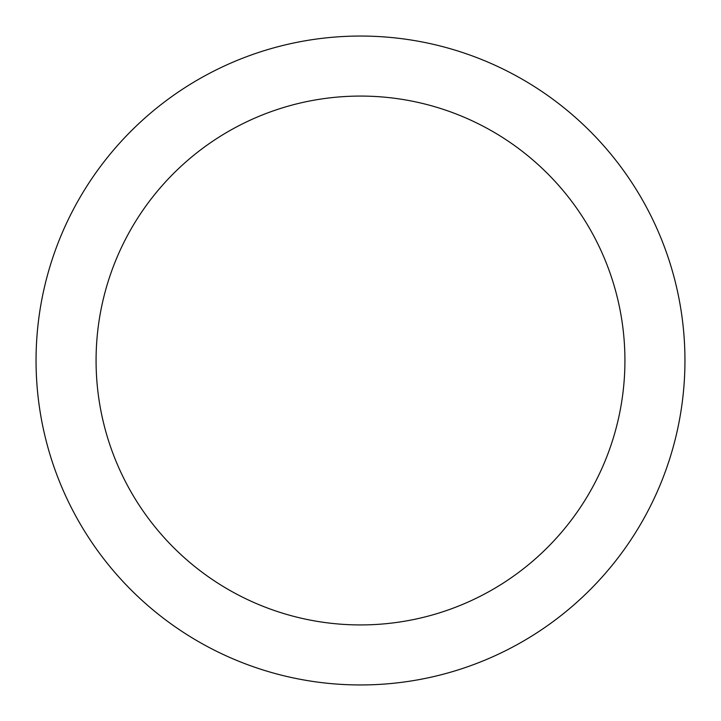 <?xml version="1.0" encoding="UTF-8"?>
<svg xmlns="http://www.w3.org/2000/svg" width="721" height="721" viewBox="0 0 721 721"><rect width="100%" height="100%" fill="white"/><g stroke="black" fill="none" stroke-linecap="round" stroke-linejoin="round"><path stroke-width="1.08" d="M684.95 360.5A324.45 324.45 0 0 1 360.5 684.95A324.45 324.45 0 0 1 36.05 360.5A324.45 324.45 0 0 1 360.5 36.05A324.45 324.45 0 0 1 684.95 360.5M624.927 360.5A264.427 264.427 0 0 0 360.5 96.073A264.427 264.427 0 0 0 96.073 360.5A264.427 264.427 0 0 0 360.5 624.927A264.427 264.427 0 0 0 624.927 360.5"/></g></svg>
